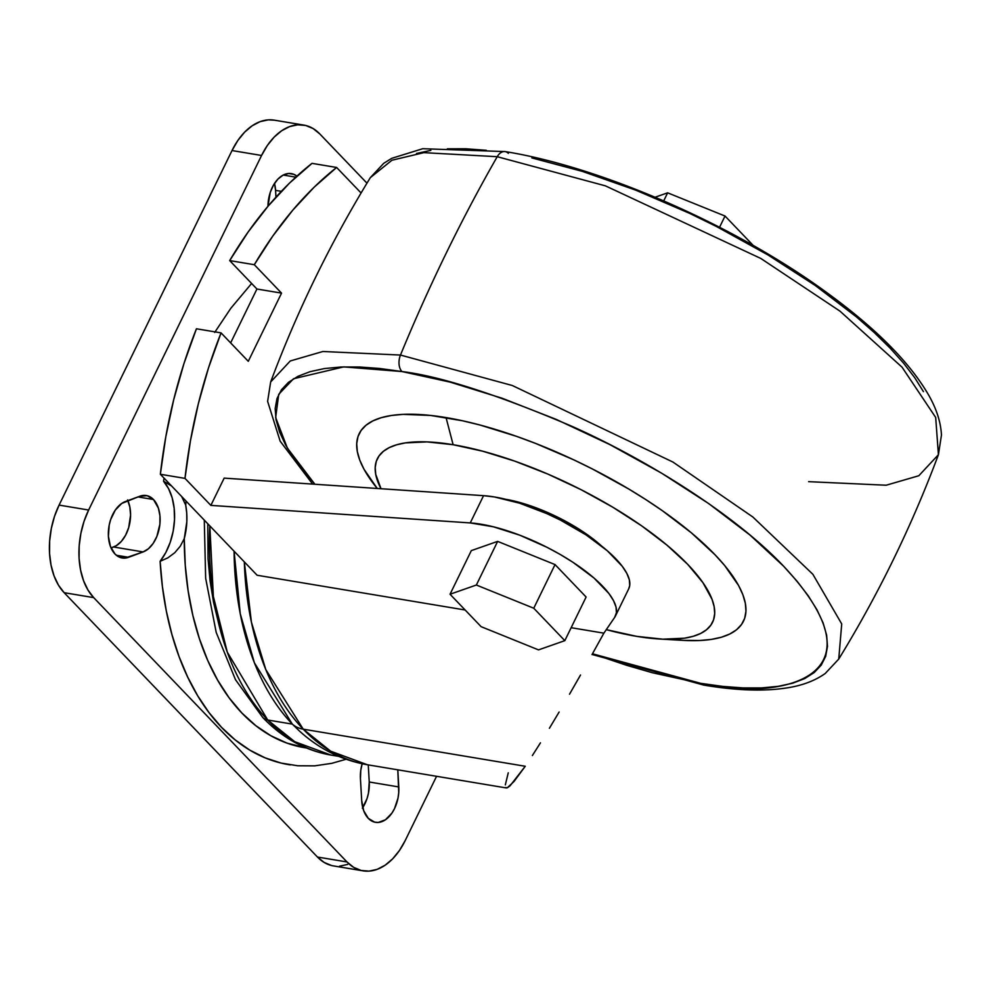 <?xml version="1.0" encoding="UTF-8"?>
<svg xmlns="http://www.w3.org/2000/svg" width="991" height="991" viewBox="0 0 991 991"><rect width="100%" height="100%" fill="white"/><g stroke="black" fill="none" stroke-linecap="round" stroke-linejoin="round"><path stroke-width="1.49" d="M659.672 639.022A186.481 61.628 26 0 1 636.767 636.371L662.855 639.183L684.422 638.204L693.242 636.296L700.625 633.472L706.509 629.743L710.844 625.16L713.582 619.771L714.684 613.602L714.164 606.74L712.009 599.245L702.904 582.621L687.742 564.387L667.079 545.236L641.734 525.899L612.661 507.132L580.986 489.641L547.936 474.119L514.763 461.137L482.741 451.215L453.122 444.711A186.481 61.628 26 0 1 679.392 556.137A186.481 61.628 26 0 1 659.672 639.022L682.873 640.359A213.808 70.671 -154 0 0 705.493 545.335A213.808 70.671 -154 0 0 446.049 417.583L453.122 444.711L427.034 441.899L405.468 442.878L396.648 444.786L389.265 447.61L383.381 451.339L379.045 455.922L376.307 461.31L375.205 467.467L375.725 474.33L381.015 488.724A186.481 61.628 26 0 1 453.122 444.711L446.049 417.583A213.808 70.671 -154 0 0 377.249 488.464L364.093 469.387L359.783 460.146L357.317 451.537L356.71 443.671L357.986 436.61L361.12 430.428L366.088 425.176L372.839 420.902L381.3 417.669L391.408 415.477L403.064 414.374L430.515 415.427L462.611 420.791L480.016 425.028L516.72 436.412L535.66 443.448L573.814 459.861L592.655 469.102L628.975 489.145L646.095 499.774L662.298 510.662L691.371 532.836L715.056 554.799L724.582 565.427L738.568 585.508L742.878 594.761L745.343 603.358L745.95 611.224L744.675 618.285L741.541 624.479L736.573 629.731L729.822 633.992L721.361 637.238L711.253 639.418L699.596 640.52L682.737 640.359M636.767 636.371A186.481 61.628 26 0 1 606.294 629.644L636.767 636.371M505.063 151.573A12.858 8.101 99.5 0 0 497.222 156.702A1286.058 810.601 99.5 0 0 400.475 355.051A12.858 8.101 99.5 0 0 401.95 371.551L379.887 368.503L359.498 366.98L340.941 367.004L324.416 368.565L310.072 371.675L298.056 376.27L288.48 382.328L281.432 389.773L276.984 398.555L275.176 408.577L276.031 419.738L279.536 431.94L285.656 445.058L294.339 458.982L314.878 484.252L287.34 448.043L275.659 417.496L278.731 394.307L293.534 378.748L343.691 366.893L401.95 371.551A12.858 8.101 -80.5 0 1 400.475 355.051L322.905 351.495L290.264 360.972L270.654 381.993L290.264 360.972L322.905 351.495L400.475 355.051A1286.058 810.601 -80.5 0 1 497.222 156.702L423.9 152.651L391.953 160.22L370.337 177.637L391.953 160.22L423.9 152.651L497.222 156.702A12.858 8.101 -80.5 0 1 505.063 151.573A12.858 8.101 -80.5 0 1 508.358 153.37M707.611 684.434A12.858 8.101 -80.5 0 1 704.006 685.14A12.858 8.101 -80.5 0 1 700.711 683.344L592.469 653.775L626.845 665.37L652.524 672.778L700.711 683.344A12.858 8.101 99.5 0 0 704.006 685.14A12.858 8.101 99.5 0 0 707.611 684.434M292.333 724.124A253.993 160.096 -80.5 0 1 234.087 551.207L240.231 613.652L254.414 662.843L292.333 724.124L267.719 720.011L292.333 724.124A38.587 27.104 -43.8 0 0 303.234 729.178L265.786 669.557L251.404 622.113L244.331 561.909A257.536 162.326 99.5 0 0 303.234 729.178L525.255 766.266L513.995 781.527L507.268 787.82L505.695 787.498L507.268 787.82L510.043 785.826L525.255 766.266L303.234 729.178A257.536 162.326 99.5 0 0 367.351 764.742L330.598 751.153L303.234 729.178A38.587 27.104 136.2 0 1 292.333 724.124L299.579 731.16C319.387 749.085 341.982 760.27 367.351 764.742L506.364 787.956M267.719 720.011A253.993 160.096 99.5 0 0 330.957 755.068L294.711 741.677L267.719 720.011A16.079 11.297 136.2 0 1 262.652 717.385A16.079 11.297 -43.8 0 0 267.719 720.011L227.298 652.14L213.35 596.421L209.832 525.899A253.993 160.096 99.5 0 0 267.719 720.011M283.228 175.048L295.801 177.154L283.228 175.048M275.572 190.371A28.937 18.234 99.5 0 0 274.519 183.397L275.572 190.371L281.357 191.35L275.572 190.371L275.956 197.159L275.572 190.371M127.566 499.947L129.833 506.971L130.577 515.047L128.694 527.584L125.609 535.177L121.348 541.396L116.281 545.694L111.042 547.936L113.581 546.995L143.125 551.925L128.557 557.301L116.368 555.27L128.557 557.301A28.937 18.234 -80.5 0 1 122.178 557.983A28.937 18.234 -80.5 0 1 108.403 531.387A28.937 18.234 -80.5 0 1 125.337 501.57L139.904 496.194A28.937 18.234 -80.5 0 1 146.284 495.525A28.937 18.234 -80.5 0 1 153.481 499.514L147.126 495.686L139.904 496.194L121.744 503.44L115.303 510.068L110.633 519.643L109.196 525.094L108.403 536.28L110.435 546.425L114.968 553.981L117.979 556.409L124.903 558.106L143.125 551.925L148.439 548.741L153.147 543.427L156.863 536.453L159.885 524.189L159.947 515.853L158.424 508.222L153.481 499.514L137.935 496.912L153.481 499.514A28.937 18.234 -80.5 0 1 159.254 528.401A28.937 18.234 -80.5 0 1 143.125 551.925L113.581 546.995A28.937 18.234 99.5 0 0 127.876 500.628M164.023 478.096L163.565 481.254L171.554 485.949L163.565 481.254L168.544 488.6L172.149 497.755L174.168 508.259L174.527 519.569L173.19 531.114L170.229 542.3L165.794 552.544L160.121 561.327A270.394 170.427 99.5 0 0 290.301 764.891M186.073 501.099L185.701 505.088L181.663 496.503L185.701 505.088L186.729 513.177L186.841 521.625L184.264 538.67L180.251 546.239L174.75 552.73L167.863 557.846L160.121 561.327L162.413 586.635L166.339 611.088L171.901 634.438L179.012 656.463L187.633 676.964L197.655 695.719L208.99 712.566L221.538 727.332L235.164 739.881L249.744 750.088L265.142 757.855L281.184 763.095L297.746 765.77L314.655 765.857L331.737 763.343L346.107 759.255M307.297 748.094A251.045 158.238 -80.5 0 1 184.264 538.67L185.243 565.155L188.129 590.859L192.873 615.485L199.426 638.761L207.701 660.39L217.611 680.111L229.045 697.714L241.854 712.987L255.889 725.734L270.989 735.805L286.969 743.101L306.269 747.945M628.678 588.902L629.719 585.483L629.347 579.846L626.832 573.393L622.249 566.282L607.334 550.785L586.053 534.892L560.485 520.126L546.859 513.623L519.581 503.18L494.497 496.974L483.558 495.661L470.254 522.926L210.86 505.385L470.254 522.926L493.307 526.778L519.804 535.202L547.181 547.391L560.349 554.539L572.748 562.157L594.03 578.063L608.945 593.547L613.528 600.657L616.043 607.111L616.414 612.748L614.631 617.43L603.878 633.162L571.15 627.699L603.878 633.162L614.631 617.43A96.449 31.885 26 0 0 615.411 616.092L628.715 588.827A96.449 31.885 -154 0 0 584.195 533.691A96.449 31.885 -154 0 0 483.558 495.661L224.164 478.12L210.86 505.385L184.983 478.38L210.86 505.385L224.164 478.12L483.558 495.661L470.254 522.926A96.449 31.885 26 0 1 570.89 560.968A96.449 31.885 26 0 1 615.411 616.092M465.126 609.998L257.127 575.251L160.356 474.268L184.983 478.38L190.421 440.884L198.311 403.87L208.556 367.735L221.055 332.889L248.283 361.306L281.543 293.125L254.315 264.708L272.773 236.081L292.791 210.154L314.159 187.188L336.618 167.467L361.083 192.985L336.618 167.467L312.004 163.354L336.618 167.467A363.35 229.02 -80.5 0 0 254.315 264.708L281.543 293.125L248.283 361.306L221.055 332.889L196.441 328.777L183.942 363.623L173.698 399.757L165.807 436.771L160.356 474.268L257.127 575.251L465.126 609.998M586.115 597.016L555.034 564.585L497.643 541.383L471.32 550.612L497.643 541.383L555.034 564.585L586.115 597.016L564.82 640.657L586.115 597.016M363.003 870.841A64.304 40.532 -80.5 0 0 405.257 840.455L436.56 776.3L405.257 840.455L399.46 850.464L392.671 858.825L385.14 865.193L377.175 869.355L369.073 871.126L361.133 870.457L353.676 867.36L346.999 861.959L93.687 597.623L88.026 590.128L83.603 580.825L80.581 570.073L79.094 558.28L79.193 545.905L80.866 533.418L84.049 521.303L88.633 510.031L59.088 505.1A64.304 40.532 99.5 0 0 64.142 592.68L93.687 597.623A64.304 40.532 -80.5 0 1 88.633 510.031L261.562 155.476A64.304 40.532 -80.5 0 1 303.816 125.089A64.304 40.532 -80.5 0 1 319.833 133.971L366.967 183.162L319.833 133.971L313.144 128.57L305.686 125.473L297.758 124.804L289.645 126.588L281.679 130.738L274.148 137.117L267.359 145.466L261.562 155.476L232.018 150.545L261.562 155.476L88.633 510.031L59.088 505.1L232.018 150.545L59.088 505.1L54.505 516.373L51.321 528.488L49.649 540.975L49.55 553.35L51.037 565.13L54.059 575.882L58.481 585.185L64.142 592.68L317.454 857.029L346.999 861.959L93.687 597.623L64.142 592.68L317.454 857.029A64.304 40.532 99.5 0 0 333.459 865.911L363.003 870.841A64.304 40.532 -80.5 0 1 346.999 861.959L317.454 857.029L324.144 862.43L331.589 865.527M303.816 125.089L274.272 120.159A64.304 40.532 99.5 0 0 232.018 150.545L237.815 140.536L244.604 132.175L252.135 125.807L260.1 121.645L268.214 119.874L274.408 120.184M251.615 283.476L230.841 308.263L214.688 332.443M296.916 176.125L293.893 174.354L288.616 173.487L283.153 175.085L277.988 179.024L273.566 184.945L270.258 192.353L267.966 206.289A28.937 18.234 -80.5 0 1 291.342 173.611A28.937 18.234 -80.5 0 1 296.916 176.125M360.439 778.728L361.703 800.629L363.734 810.762L368.28 818.331L374.635 822.146L378.215 822.456L385.449 819.78L391.891 813.153L394.492 808.656L397.998 798.127L398.741 792.503L397.8 769.821L398.791 786.941A28.937 18.234 -80.5 0 1 375.478 822.319A28.937 18.234 -80.5 0 1 361.703 800.629L360.439 778.728A28.937 18.234 -80.5 0 1 362.161 763.751L360.774 770.341L360.439 778.728M347.63 864.412L339.529 866.196M362.347 808.222L367.017 798.647L368.454 793.184L369.247 781.998L368.256 764.891L369.247 781.998L398.791 786.941L369.247 781.998A28.937 18.234 99.5 0 1 362.756 807.603M218.862 624.305L213.561 602.379L210.08 580.937L208.048 558.751L207.788 523.768M592.011 654.593L603.878 633.162L592.011 654.593M569.528 694.196L580.528 674.995L569.528 694.196M549.398 728.274L559.122 712.021L549.398 728.274M532.39 755.526L540.454 742.829L532.39 755.526M312.004 163.354L289.533 183.075L268.177 206.041L248.159 231.968L229.689 260.596L256.929 289.013L230.643 342.898L256.929 289.013L281.543 293.125L256.929 289.013L229.689 260.596L254.315 264.708L229.689 260.596A363.35 229.02 99.5 0 1 312.004 163.354M508.247 772.831L505.336 784.872M719.553 227.273L725.028 216.038L753.284 245.508L725.028 216.038L719.553 227.273M655.138 197.209L667.637 192.824L663.722 200.876L667.637 192.824L725.028 216.038L667.637 192.824L655.138 197.209M538.509 649.885L564.82 640.657L533.753 608.226L555.034 564.585L533.753 608.226L476.361 585.024L497.643 541.383L476.361 585.024L450.038 594.241L471.32 550.612L450.038 594.241L481.118 626.671L538.509 649.885L564.82 640.657L533.753 608.226L476.361 585.024L450.038 594.241L481.118 626.671L538.509 649.885M184.983 478.38A363.35 229.02 -80.5 0 1 221.055 332.889L196.441 328.777A363.35 229.02 99.5 0 0 160.356 474.268L184.983 478.38M312.648 484.103L280.143 441.144L267.62 401.367L270.654 381.993C297.312 310.666 330.536 242.547 370.337 177.637L383.728 163.317L391.742 158.325L422.736 148.712L505.162 151.586C601.624 167.021 735.025 225.527 826.011 292.048C875.933 328.232 910.345 362.904 929.211 396.078C936.768 409.556 940.843 422.575 941.45 435.123L938.415 454.708L935.69 417.459L902.07 367.203L839.934 311.112L760.791 258.44L605.402 185.85L497.222 156.702L605.402 185.85L760.791 258.44L839.934 311.112L902.07 367.203L935.69 417.459L938.415 454.708L918.818 475.742L886.177 485.218L808.606 481.663M400.475 355.051L512.31 385.511L672.914 462.041L752.85 517.005L812.868 574.284L841.718 623.946L838.745 659.077L841.718 623.946L812.868 574.284L752.85 517.005L672.914 462.041L512.31 385.511L400.475 355.051M401.95 371.551C440.326 376.221 496.751 394.368 571.212 426.006C644.026 458.263 733.848 513.487 783.646 566.245C891.045 681.114 774.677 700.959 700.711 683.344L722.773 686.404L743.163 687.915L761.72 687.903L778.245 686.329L792.589 683.233L804.605 678.624L814.181 672.579L821.229 665.122L825.676 656.339L827.485 646.318L826.63 635.157L823.125 622.955L817.005 609.837L808.322 595.913L797.16 581.345L783.646 566.245L750.038 535.09L708.788 503.639L661.493 473.103L609.973 444.649L556.186 419.379L502.214 398.271L450.137 382.117L401.95 371.551M505.373 499.241L531.932 506.314L560.485 518.603L586.66 534.236L601.475 545.954M601.475 545.942A80.382 26.571 -154 0 0 505.881 499.328M416.493 153.481L430.837 150.384M447.362 148.811L465.906 148.786L486.308 150.31M531.857 157.916L582.237 171.344L635.516 190.061L689.649 213.362L716.382 226.456L767.914 254.91L815.209 285.445L856.447 316.897L874.297 332.592L890.054 348.064L903.581 363.152L914.743 377.732L923.426 391.643M185.701 505.088A51.445 32.418 -80.5 0 1 184.264 538.67L180.251 546.239L174.75 552.73L167.863 557.846L160.121 561.327A51.445 32.418 99.5 0 0 163.565 481.254M592.073 654.481L703.92 685.128C736.35 690.566 764.061 691.495 787.04 687.89C802.276 685.537 815.011 680.73 825.23 673.484L838.745 659.077C878.546 594.154 911.77 526.035 938.415 454.708M204.282 520.102L205.657 578.273L216.199 632.419L235.474 679.677L262.764 717.496C282.46 738.01 305.191 750.534 330.957 755.068L338.662 756.356"/></g></svg>
